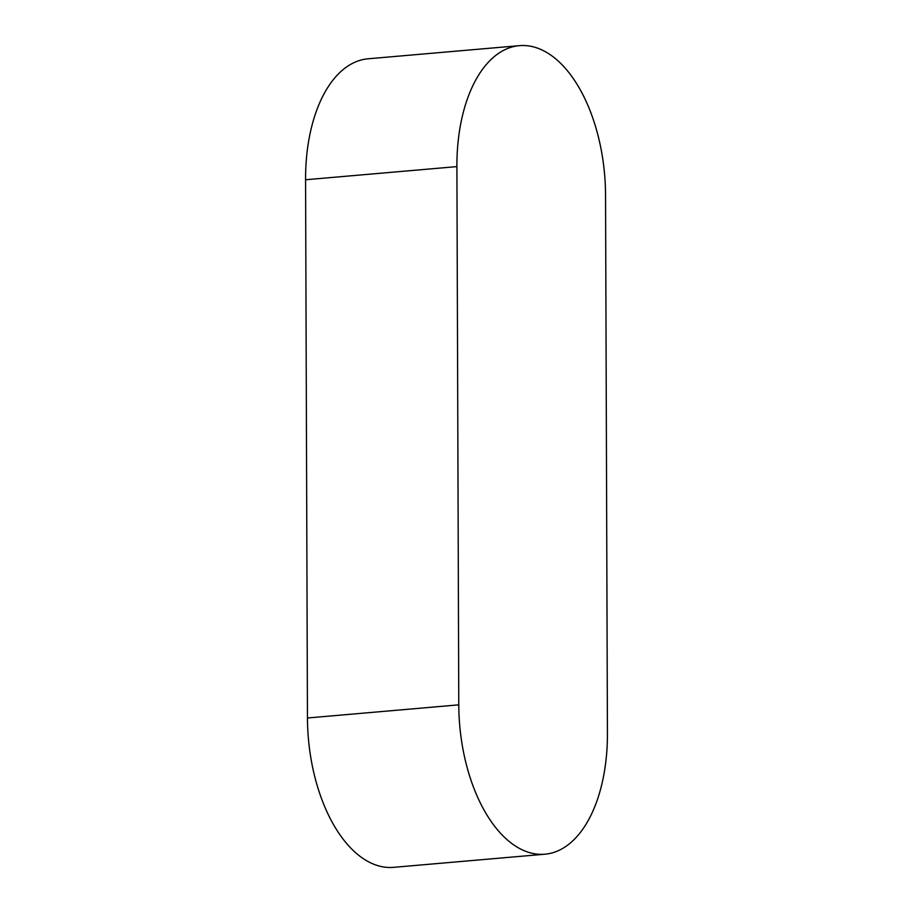 <?xml version="1.0" encoding="UTF-8"?>
<svg xmlns="http://www.w3.org/2000/svg" width="913" height="913" viewBox="0 0 913 913"><rect width="100%" height="100%" fill="white"/><g stroke="black" fill="none" stroke-linecap="round" stroke-linejoin="round"><path stroke-width="1.37" d="M519.486 45.65L368.156 58.786A135.672 73.668 85 0 0 305.57 179.747L307.453 717.995A135.672 73.668 85 0 0 393.514 867.35L544.844 854.214A135.672 73.668 85 0 0 607.43 733.253L605.547 195.005A135.672 73.668 85 0 0 519.486 45.65A135.672 73.668 85 0 0 456.899 166.611L458.783 704.847A135.672 73.668 85 0 0 544.844 854.214M456.899 166.611L305.57 179.747M458.783 704.847L307.453 717.995"/></g></svg>
